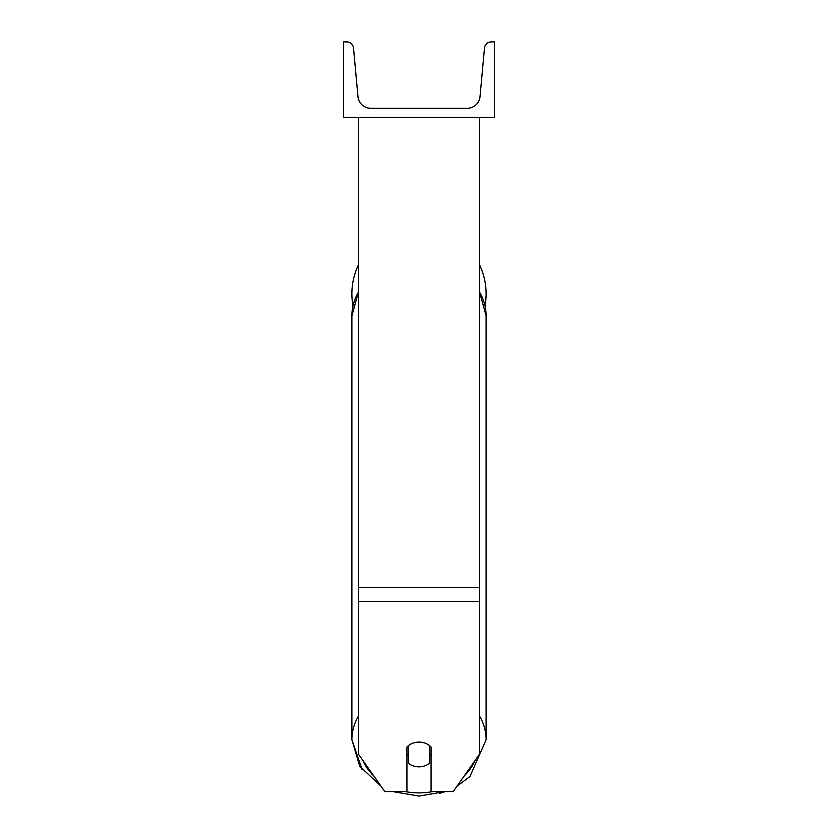 <?xml version="1.0" encoding="UTF-8"?>
<svg xmlns="http://www.w3.org/2000/svg" width="838" height="838" viewBox="0 0 838 838"><rect width="100%" height="100%" fill="white"/><g stroke="black" fill="none" stroke-linecap="round" stroke-linejoin="round"><path stroke-width="1.26" d="M479.326 601.433L358.674 601.433L358.674 754.462L384.789 791.533L406.933 791.533L406.933 747.046A15.084 12.35 0 0 1 419 742.112A15.084 12.35 0 0 1 431.067 747.046L431.067 791.533L453.211 791.533L479.326 754.462L479.326 117.31M358.674 601.433L358.674 117.31M479.326 264.368A67.113 67.113 0 0 1 485.034 305.765M358.674 715.662A67.113 54.983 180 0 0 351.887 739.755L351.887 315.853L352.966 305.765A67.113 67.113 0 0 1 358.674 264.368M494.41 117.31L343.59 117.31L343.59 41.9L346.754 41.9A6.788 6.788 0 0 1 353.51 48.07L357.973 96.611A12.821 12.821 0 0 0 370.731 108.259L467.269 108.259A12.821 12.821 0 0 0 480.027 96.611L484.49 48.07A6.788 6.788 0 0 1 491.246 41.9L494.41 41.9L494.41 117.31M419 742.112A15.084 12.35 180 0 0 408.441 745.642L408.441 763.282A15.084 12.35 180 0 0 419 766.822A15.084 12.35 180 0 0 429.559 763.282L429.559 745.642A15.084 12.35 180 0 0 419 742.112M406.933 754.095A15.084 12.35 180 0 0 408.441 755.499M429.559 755.499A15.084 12.35 180 0 0 431.067 754.095M479.326 587.595L358.674 587.595M432.942 791.533A59.571 48.803 0 0 1 419 792.884A59.571 48.803 0 0 1 405.058 791.533M373.675 775.758A59.571 48.803 0 0 1 362.854 760.401M358.674 291.121L351.887 315.853A67.113 54.983 0 0 1 358.674 291.76M475.146 760.401A59.571 48.803 0 0 1 464.325 775.758M456.899 786.285L469.929 776.501L486.113 739.755A67.113 54.983 180 0 0 479.326 715.662M479.326 291.76A67.113 54.983 0 0 1 486.113 315.853L486.113 739.755M419 796.1L392.467 791.533L419 796.1L445.533 791.533L439.625 793.387M362.173 769.787L351.887 739.755L359.722 766.225L381.101 786.285M479.326 291.121L486.113 315.853"/></g></svg>
